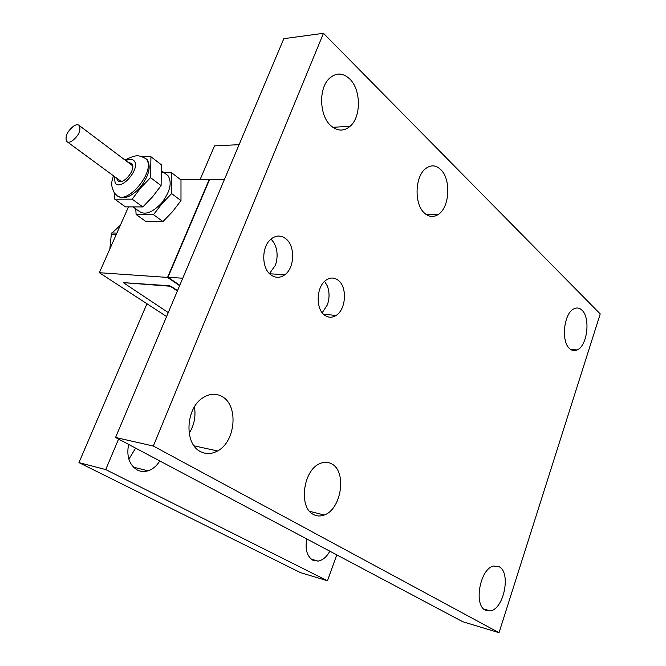 <?xml version="1.0" encoding="UTF-8"?>
<svg xmlns="http://www.w3.org/2000/svg" width="666" height="666" viewBox="0 0 666 666"><rect width="100%" height="100%" fill="white"/><g stroke="black" fill="none" stroke-linecap="round" stroke-linejoin="round"><path stroke-width="1" d="M338.145 280.228C347.469 286.896 346.154 309.415 336.114 315.418C332.201 317.882 328.405 317.824 324.708 315.226C315.376 309.041 316.225 286.522 326.074 280.136C330.253 277.322 334.274 277.347 338.145 280.228M285.647 238.603C295.346 245.621 294.871 267.615 284.915 274.7C280.286 278.072 275.666 278.172 271.062 274.991C261.38 268.481 261.313 246.57 271.012 239.069C275.94 235.231 280.819 235.073 285.647 238.603M499.317 566.833C511.155 572.877 503.871 609.04 490.351 610.905L485.348 610.181C473.318 604.836 480.236 568.314 493.639 566.033L499.317 566.833M332.018 464.069C346.978 472.003 341.35 509.307 324.275 515.001C320.446 516.475 316.825 516.3 313.428 514.468C298.393 507.534 303.055 470.263 319.755 463.678C324.151 461.688 328.238 461.821 332.018 464.069M194.455 406.876C195.962 416.317 194.197 425.133 189.161 433.325M222.302 396.678C238.753 405.636 235.597 441.7 217.574 450.957C211.63 454.229 205.886 454.412 200.333 451.498C183.999 443.739 185.672 408.225 202.93 397.769C209.673 393.473 216.134 393.106 222.302 396.678M349.65 78.888C361.114 89.544 361.33 116.883 350.125 126.282C343.872 131.502 337.454 131.319 330.877 125.724C319.389 115.901 318.381 88.486 329.262 78.488C335.972 72.494 342.765 72.627 349.65 78.888M440.676 169.514C451.207 179.121 449.758 207.201 438.403 214.385C433.674 217.524 429.062 217.124 424.558 213.195C413.952 204.32 414.801 176.024 425.965 168.34C431.068 164.718 435.964 165.11 440.676 169.514M581.992 310.214C590.734 317.923 587.279 346.087 577.106 349.975C574.433 351.165 571.936 350.716 569.621 348.626C560.755 341.467 563.902 312.953 574.017 308.783C576.906 307.392 579.562 307.875 581.992 310.214M499.025 632.7L462.745 621.719L115.559 437.479L283.824 38.67L323.476 33.3L600.232 313.927L499.025 632.7L153.33 446.037L323.476 33.3M115.559 437.479L153.33 446.037M166.583 316.541L99.342 272.71L167.524 277.414L209.324 179.237L180.802 179.812M179.604 285.681L167.524 277.414M128.396 207.101L99.342 272.71M210.081 179.837L209.324 179.237M177.347 291.025L171.495 287.054L169.164 286.155L123.302 282.65L168.257 312.587M177.514 290.634L171.661 286.655L169.331 285.756L123.435 282.642M116.608 178.113L117.466 180.336L118.481 181.169C123.66 184.507 135.373 170.379 132.334 164.444L131.768 163.495L128.163 162.412M153.521 214.693L162.97 221.57L172.594 211.588L180.986 200.641L180.986 179.953L171.761 172.827L171.645 193.581L161.938 203.688L153.521 214.693L136.105 214.494L135.781 208.874M165.909 174.059L168.032 175.707C172.303 182.675 170.113 191.841 161.463 203.188C152.098 212.945 144.48 215.518 138.595 210.906L133.675 207.351M161.846 172.602L171.761 172.827M132.159 199.159L142.849 206.935L152.606 196.77L161.097 185.614L161.363 164.793L150.941 156.735L150.533 177.631L140.668 187.92L132.159 199.159L114.793 199.201L114.527 193.123M145.03 158.025L147.136 159.657C151.299 166.608 148.993 175.866 140.201 187.421C131.135 197.036 123.651 199.892 117.74 195.979M142.416 156.585L150.941 156.735M114.793 199.201L125.458 206.86L142.849 206.935M150.533 177.631L161.097 185.614M136.105 214.494L145.538 221.262L162.97 221.57M171.645 193.581L180.986 200.641M71.845 141.192C69.472 142.482 67.716 142.532 66.567 141.325C64.893 136.272 67.391 131.094 74.051 125.799C76.448 124.467 78.23 124.409 79.404 125.633C81.061 130.711 78.538 135.897 71.845 141.192M167.999 277.223L182.742 278.238L224.384 179.554L209.449 179.845L167.999 277.223L179.77 285.281M120.33 225.308L111.405 233.575L109.857 248.967M111.688 232.95L116.883 233.1M271.004 239.077C276.54 245.046 278.296 252.805 276.29 262.337L275.266 265.468L269.455 273.584M116.317 234.374L111.13 234.216M324.633 281.343L327.364 286.039C329.603 292.133 329.595 298.426 327.339 304.903L322.211 312.729M329.82 551.182C326.648 556.967 322.735 560.273 318.073 561.105L312.878 560.231C306.984 556.393 304.936 549.292 306.726 538.927M135.606 448.118L128.871 459.257M159.798 460.964C156.685 465.959 152.764 469.247 148.027 470.812C144.247 471.953 140.659 471.678 137.271 469.988C129.271 464.935 126.374 456.401 128.588 444.397M336.78 554.878L327.456 580.777L105.736 469.572L118.573 439.085M105.736 469.572L78.954 462.612L300.408 572.593L327.456 580.777M200.15 179.42L214.502 145.887L239.102 144.672M78.954 462.612L146.945 303.746M141.292 156.377L145.921 158.724C157.301 170.03 125.966 207.567 116.051 194.63L114.56 193.165M114.261 176.39L115.185 183.025C121.012 191.65 141.117 168.04 134.057 160.789C132.209 158.824 129.47 158.783 125.832 160.656M336.114 315.418L323.609 314.294M284.915 274.7L269.663 273.784M490.351 610.905L483.732 608.99M324.275 515.001L309.615 511.322M217.574 450.957L194.081 445.837M350.125 126.282L332.8 127.306M438.403 214.385L425.849 214.269M577.106 349.975L570.454 349.317M132.334 166.109L132.334 164.444M120.221 180.727L118.481 181.169M147.094 159.607L145.879 158.674C137.679 154.445 135.922 154.878 124.967 160.006M113.287 175.674C112.512 181.61 109.524 182.809 114.311 192.857M161.788 170.896L167.982 175.657M121.17 181.468L120.18 180.736M119.738 180.419L67.433 141.966M131.826 165.185L79.404 125.633M318.073 561.105L311.18 559.115M148.027 470.812L133.45 467.157"/></g></svg>
